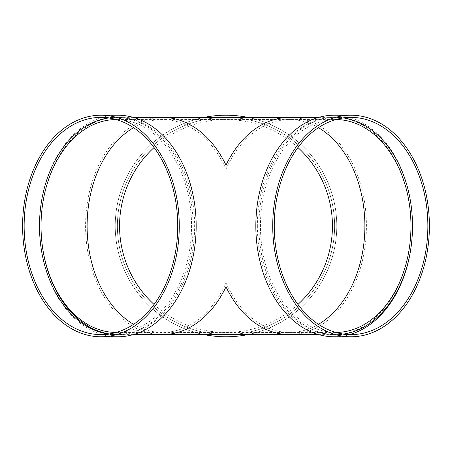 <?xml version="1.0" encoding="UTF-8"?>
<svg xmlns="http://www.w3.org/2000/svg" width="452" height="452" viewBox="0 0 452 452"><rect width="100%" height="100%" fill="white"/><g stroke="black" fill="none" stroke-linecap="round" stroke-linejoin="round"><path stroke-width="0.34" stroke-dasharray="2.26 1.69" d="M297.947 147.555A106.44 106.44 0 0 0 226 119.56L226 169.138A106.44 75.264 -90 0 0 162.375 119.56A106.44 75.264 -90 0 0 133.555 127.673M116.22 332.44A106.44 75.264 -90 0 0 116.294 332.44A106.44 75.264 -90 0 0 179.919 282.862A106.44 75.264 -90 0 0 191.563 226A106.44 75.264 -90 0 0 116.294 119.56L226 119.56A106.44 106.44 0 0 0 154.053 147.555M154.053 304.445A106.44 106.44 0 0 0 226 332.44L226 286.834M226 117.39A108.61 108.61 0 0 0 117.39 226A108.61 108.61 0 0 0 226 334.61A108.61 108.61 0 0 0 334.61 226A108.61 108.61 0 0 0 226 117.39A108.61 108.61 0 0 1 320.061 280.308A108.61 108.61 0 0 1 131.939 280.308A108.61 108.61 0 0 1 226 117.39A108.61 108.61 0 0 1 320.061 280.308A108.61 108.61 0 0 1 131.939 280.308A108.61 108.61 0 0 1 226 117.39M226 115.215A110.785 110.785 0 0 1 321.943 281.393A110.785 110.785 0 0 1 130.057 281.393A110.785 110.785 0 0 1 226 115.215M247.832 117.39A110.785 110.785 0 0 1 247.832 334.61M204.168 334.61A110.785 110.785 0 0 1 204.168 117.39M257.369 226A108.61 76.8 90 0 0 270.545 286.834A108.61 76.8 90 0 0 334.169 334.61A108.61 76.8 90 0 0 410.97 226A108.61 76.8 90 0 0 334.169 117.39A108.61 76.8 90 0 0 257.369 226M109.384 333.955A108.61 76.8 -90 0 0 117.831 334.61A108.61 76.8 -90 0 0 181.455 286.834A108.61 76.8 -90 0 0 185.665 175.06A108.61 76.8 -90 0 0 117.831 117.39A108.61 76.8 -90 0 0 41.03 226M335.779 119.56A106.44 75.264 90 0 0 335.706 119.56A106.44 75.264 90 0 0 260.437 226A106.44 75.264 90 0 0 335.706 332.44A106.44 75.264 90 0 0 335.779 332.44M133.555 324.327A106.44 75.264 -90 0 0 162.375 332.44A106.44 75.264 -90 0 0 226 282.862L226 169.138A106.44 75.264 90 0 1 289.625 119.56L335.706 119.56M117.831 115.215A110.785 78.337 -90 0 0 39.493 226A110.785 78.337 -90 0 0 117.831 336.785M108.616 334.068A108.61 76.8 -90 0 0 116.294 334.61A108.61 76.8 -90 0 0 193.094 226A108.61 76.8 -90 0 0 116.294 117.39A108.61 76.8 -90 0 0 108.616 117.932M343.384 117.932A108.61 76.8 90 0 0 335.706 117.39A108.61 76.8 90 0 0 258.906 226A108.61 76.8 90 0 0 335.706 334.61A108.61 76.8 90 0 0 343.384 334.068M412.506 226A110.785 78.337 90 0 0 334.169 115.215M334.169 336.785A110.785 78.337 90 0 0 349.667 334.593M116.294 332.44L226 332.44A106.44 106.44 0 0 0 297.947 304.445M162.375 117.39A108.61 76.8 -90 0 0 85.575 226A108.61 76.8 -90 0 0 162.375 334.61M289.625 334.61A108.61 76.8 90 0 0 366.425 226A108.61 76.8 90 0 0 289.625 117.39M226 282.862A106.44 75.264 90 0 0 289.625 332.44A106.44 75.264 90 0 0 318.445 324.327M318.445 127.673A106.44 75.264 90 0 0 289.625 119.56L226 119.56M318.733 334.61L334.169 334.61M318.733 117.39L334.169 117.39M133.267 117.39L117.831 117.39M133.267 334.61L117.831 334.61M226 332.44L335.706 332.44M116.294 117.39L100.937 117.39M116.294 334.61L100.937 334.61M335.706 334.61L351.063 334.61M335.706 117.39L351.063 117.39"/><path stroke-width="0.68" d="M154.053 147.555A106.44 106.44 0 0 0 154.053 304.445M226 117.39L289.625 117.39A108.61 76.8 90 0 0 226 165.166A108.61 76.8 -90 0 0 162.375 117.39L226 117.39L226 286.834A108.61 76.8 -90 0 1 162.375 334.61L226 334.61L226 282.862M204.168 117.39A110.785 110.785 0 0 1 247.832 117.39M247.832 334.61A110.785 110.785 0 0 1 204.168 334.61M41.03 226A108.61 76.8 -90 0 0 109.384 333.955M335.779 332.44A106.44 75.264 90 0 0 410.97 226A106.44 75.264 90 0 0 335.779 119.56M116.22 119.56A106.44 75.264 -90 0 0 41.03 226A106.44 75.264 -90 0 0 116.22 332.44M100.937 336.785L117.831 336.785A110.785 78.337 -90 0 0 196.168 226A110.785 78.337 -90 0 0 117.831 115.215L100.937 115.215A110.785 78.337 -90 0 0 22.6 226A110.785 78.337 -90 0 0 100.937 336.785A110.785 78.337 -90 0 0 179.274 226A110.785 78.337 -90 0 0 100.937 115.215M177.738 226A108.61 76.8 -90 0 0 100.937 117.39A108.61 76.8 -90 0 0 24.137 226A108.61 76.8 -90 0 0 100.937 334.61A108.61 76.8 -90 0 0 177.738 226M108.616 117.932A108.61 76.8 -90 0 0 39.493 226A108.61 76.8 -90 0 0 108.616 334.068M343.384 334.068A108.61 76.8 90 0 0 412.506 226A108.61 76.8 90 0 0 343.384 117.932M427.863 226A108.61 76.8 90 0 0 351.063 117.39A108.61 76.8 90 0 0 274.262 226A108.61 76.8 90 0 0 351.063 334.61A108.61 76.8 90 0 0 427.863 226M351.063 115.215L334.169 115.215A110.785 78.337 90 0 0 255.832 226A110.785 78.337 90 0 0 334.169 336.785L351.063 336.785A110.785 78.337 90 0 0 429.4 226A110.785 78.337 90 0 0 351.063 115.215A110.785 78.337 90 0 0 272.725 226A110.785 78.337 90 0 0 351.063 336.785M349.667 334.593A110.785 78.337 90 0 0 412.506 226M297.947 304.445A106.44 106.44 0 0 0 297.947 147.555M133.555 127.673A106.44 75.264 -90 0 0 87.112 226A106.44 75.264 -90 0 0 133.555 324.327M226 286.834A108.61 76.8 90 0 0 289.625 334.61L226 334.61M318.445 324.327A106.44 75.264 90 0 0 364.888 226A106.44 75.264 90 0 0 318.445 127.673M289.625 334.61L318.733 334.61M289.625 117.39L318.733 117.39M162.375 117.39L133.267 117.39M162.375 334.61L133.267 334.61"/></g></svg>
